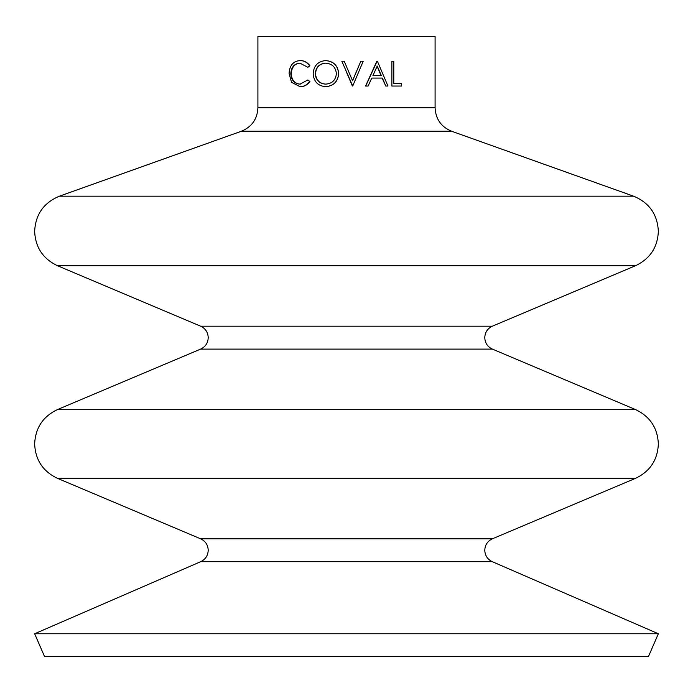 <?xml version="1.0" encoding="UTF-8"?>
<svg xmlns="http://www.w3.org/2000/svg" width="693" height="693" viewBox="0 0 693 693"><rect width="100%" height="100%" fill="white"/><g stroke="black" fill="none" stroke-linecap="round" stroke-linejoin="round"><path stroke-width="1.04" d="M360.836 61.227L363.21 61.227L352.72 86.036L341.831 61.227L344.23 61.227L352.564 80.778L360.836 61.227L352.512 80.778M34.65 633.757L44.551 656.574L648.449 656.574L658.35 633.757L34.65 633.757L200.736 561.676L492.264 561.676L658.35 633.757M385.767 86.036L382.129 78.084L371.769 78.084L382.415 78.084L385.767 86.036L387.941 86.036L377.399 61.227L376.853 61.227L365.566 86.036L368.104 86.036L371.769 78.084M393.78 83.489L401.654 83.489L401.654 86.036L391.866 86.036L391.866 61.227L393.78 61.227L393.78 83.489L401.212 83.489M391.866 86.036L391.866 61.227M346.5 36.426L435.091 36.426L435.091 107.805L257.909 107.805L257.909 36.426L346.5 36.426M344.23 61.227L346.5 66.545M325.684 60.594C333.602 61.227 337.933 65.566 338.695 73.623C337.959 81.583 333.688 85.941 325.875 86.668L325.71 86.668C318 85.993 313.816 81.679 313.167 73.744C313.73 65.774 317.844 61.391 325.519 60.594L325.684 60.594M290.809 73.657C291.268 80.258 294.334 83.749 300 84.13L307.848 79.99L309.624 81.471C307.094 84.936 303.889 86.668 300.017 86.668L291.536 82.328L289.076 73.484C289.544 65.454 293.182 61.157 299.991 60.594L300.355 60.594C304.21 60.568 307.397 62.301 309.918 65.783L307.848 67.273L299.87 63.132C294.282 63.6 291.259 67.108 290.809 73.657L291.251 73.657C291.71 80.258 294.75 83.749 300.372 84.13M300.242 63.132C294.69 63.6 291.701 67.108 291.251 73.657M307.848 79.99L309.918 81.471C307.406 84.936 304.227 86.668 300.381 86.668L300.017 86.668M299.991 60.594C303.872 60.568 307.086 62.301 309.624 65.783L309.918 65.783M309.624 65.783L307.848 67.273M325.519 60.594C333.498 61.227 337.872 65.566 338.634 73.623C337.889 81.583 333.584 85.941 325.71 86.668M325.623 84.13C332.138 83.654 335.724 80.145 336.4 73.614C335.689 67.152 332.103 63.661 325.623 63.132C319.274 63.721 315.817 67.256 315.254 73.727C315.861 80.163 319.317 83.628 325.623 84.13M325.788 63.132C319.49 63.721 316.06 67.256 315.506 73.727C316.103 80.163 319.534 83.628 325.788 84.13M352.399 86.036L346.5 72.185M365.722 86.036L377.096 61.227M381.323 75.537L377.226 66.06L372.938 75.537L381.323 75.537M372.938 75.537L381.046 75.537L376.983 66.06M57.45 409.58C42.966 416.476 35.369 427.936 34.65 443.953C35.369 459.97 42.966 471.431 57.45 478.326L635.55 478.326C650.034 471.431 657.631 459.97 658.35 443.953C657.631 427.936 650.034 416.476 635.55 409.58L57.45 409.58L200.623 349.099L492.376 349.099L635.55 409.58M59.425 196.18C43.772 202.685 35.516 214.406 34.65 231.332C35.369 247.349 42.966 258.81 57.45 265.705L635.55 265.705C650.034 258.81 657.631 247.349 658.35 231.332C657.484 214.406 649.228 202.685 633.575 196.18L59.425 196.18L241.389 131.237L451.611 131.237L633.575 196.18M200.736 561.676C205.492 559.355 207.987 555.552 208.221 550.268C207.987 544.923 205.449 541.103 200.623 538.808L492.376 538.808C487.551 541.103 485.013 544.923 484.779 550.268C485.013 555.552 487.508 559.355 492.264 561.676M200.623 349.099C205.449 346.803 207.987 342.983 208.221 337.638C207.987 332.302 205.449 328.482 200.623 326.186L492.376 326.186C487.551 328.482 485.013 332.302 484.779 337.638C485.013 342.983 487.551 346.803 492.376 349.099M492.376 538.808L635.55 478.326M492.376 326.186L635.55 265.705M241.389 131.237C251.828 126.906 257.328 119.092 257.909 107.805M451.611 131.237C441.172 126.906 435.672 119.092 435.091 107.805M200.623 326.186L57.45 265.705M200.623 538.808L57.45 478.326"/></g></svg>
